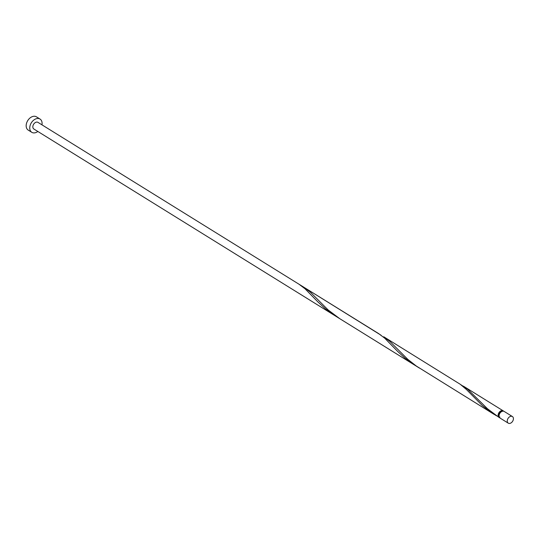 <?xml version="1.0" encoding="UTF-8"?>
<svg xmlns="http://www.w3.org/2000/svg" width="540" height="540" viewBox="0 0 540 540"><rect width="100%" height="100%" fill="white"/><g stroke="black" fill="none" stroke-linecap="round" stroke-linejoin="round"><path stroke-width="0.81" d="M507.668 419.121A3.902 2.707 121.8 0 0 508.275 423.164A3.902 2.707 121.8 0 0 513 420.579A3.902 2.707 121.8 0 0 512.393 416.536A3.902 2.707 121.8 0 0 507.668 419.121M508.275 423.164L500.087 418.088A3.902 2.707 -58.2 0 1 499.48 414.045A3.902 2.707 -58.2 0 1 504.205 411.453L512.393 416.536M499.095 416.408A3.125 2.167 -58.2 0 1 499.055 413.6A3.125 2.167 -58.2 0 1 502.254 411.311M41.958 124.841A7.803 5.413 121.8 0 0 40.034 119.056A7.803 5.413 121.8 0 0 30.584 124.234A7.803 5.413 121.8 0 0 31.806 132.327A7.803 5.413 121.8 0 0 37.847 131.477M40.034 119.056L36.443 116.836A7.803 5.413 121.8 0 0 27 122.006A7.803 5.413 121.8 0 0 28.222 130.1L31.806 132.327M499.952 417.008L499.142 417.501A3.902 2.707 -58.2 0 1 499.136 417.494A3.902 2.707 -58.2 0 1 498.521 413.451A3.902 2.707 -58.2 0 1 503.246 410.866A3.902 2.707 -58.2 0 1 503.678 411.23M499.108 417.481L487.485 408.76L467.606 389.164L460.789 384.669M494.026 414.329L416.381 366.086L407.815 359.363L389.961 341.503L383.744 336.764L460.276 384.305L466.385 389.475L482.173 405.405L490.705 412.155L496.598 415.861M419.438 368.084L339.775 318.688L328.151 309.967L310.298 292.106L304.054 287.354L381.119 335.273M304.054 287.354L301.455 285.876M416.927 366.464L405.223 358.344L397.474 351.223L384.71 338.195L378.641 333.599L298.971 284.202L305.039 288.799L317.81 301.826L325.553 308.947L337.264 317.061M298.971 284.202L37.976 122.371A3.902 2.707 121.8 0 0 33.251 124.963A3.902 2.707 121.8 0 0 33.865 129.006L414.362 364.932M503.246 410.866L463.388 386.147"/></g></svg>
